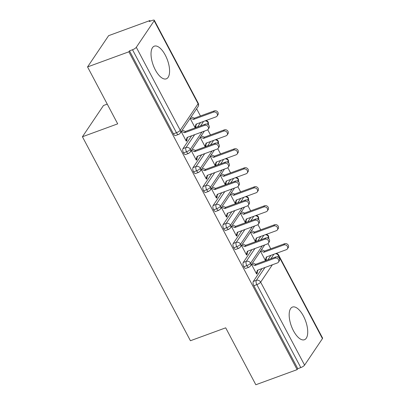 <?xml version="1.0" encoding="UTF-8"?>
<svg xmlns="http://www.w3.org/2000/svg" width="405" height="405" viewBox="0 0 405 405"><rect width="100%" height="100%" fill="white"/><g stroke="black" fill="none" stroke-linecap="round" stroke-linejoin="round"><path stroke-width="0.61" d="M293.468 330.789A17.395 7.563 -110.1 0 1 292.466 307.066A17.395 7.563 -110.1 0 1 303.421 316.016A17.395 7.563 -110.1 0 1 304.423 339.739A17.395 7.563 -110.1 0 1 293.468 330.789M155.328 69.888A17.395 7.563 -110.1 0 1 154.325 46.165A17.395 7.563 -110.1 0 1 165.28 55.115A17.395 7.563 -110.1 0 1 166.283 78.838A17.395 7.563 -110.1 0 1 155.328 69.888M322.451 338.605L278.518 255.641A3.346 0.906 152.1 0 0 278.645 255.109L322.577 338.074A3.346 0.906 152.1 0 1 322.451 338.605L304.585 365.123A3.346 0.906 152.1 0 1 300.799 367.583L297.781 368.687L297.138 369.633L255.833 384.75L225.696 327.827L190.426 340.737L82.423 136.758L117.693 123.849L87.556 66.926L108.611 35.67L149.916 20.554L149.278 21.5L152.295 20.397A3.346 0.906 -27.9 0 1 154.295 20.25L198.222 103.219A3.346 0.906 -27.9 0 1 198.096 103.746L154.168 20.782A3.346 0.906 -27.9 0 0 154.295 20.25M270.763 248.797L268.014 243.602M260.719 229.822L257.97 224.628M250.67 210.843L247.921 205.654M240.626 191.869L237.877 186.68M230.577 172.894L227.828 167.7M220.533 153.92L217.784 148.726M210.484 134.946L207.735 129.752M200.44 115.972L196.622 108.763M150.235 21.151L149.916 20.554M107.249 104.12L103.483 105.502L82.423 136.758M136.303 47.299L180.23 130.263A3.346 0.906 -27.9 0 1 176.443 132.724A3.346 1.453 69.9 0 0 178.554 134.44L175.532 135.548A3.346 1.453 -110.1 0 1 173.426 133.827L176.443 132.724L132.516 49.754A3.346 0.906 -27.9 0 0 136.303 47.299L154.168 20.782M173.426 133.827L129.499 50.858L128.861 51.805L87.556 66.926M132.516 49.754L129.499 50.858M297.138 369.633L128.861 51.805M186.219 140.343L187.125 140.008L186.3 141.239L181.212 131.635M195.331 127.833L196.06 126.75L195.149 127.079M196.06 126.75L195.757 126.178L196.501 124.006M190.142 118.376L195.18 127.884M187.125 140.008L186.827 139.436L187.566 137.265M270.894 255.337L267.852 259.848M261.959 268.596L253.302 281.45L256.319 280.346L264.976 267.492M297.781 368.687L253.849 285.717A3.346 1.453 -110.1 0 1 253.302 281.45M262.303 245.82L250.609 263.184A3.346 0.906 152.1 0 1 246.822 265.639A3.346 1.453 69.9 0 0 248.878 267.265L245.86 268.368A3.346 1.453 -110.1 0 1 243.805 266.743A3.346 1.453 -110.1 0 1 243.253 262.475L246.27 261.372L254.932 248.518M260.845 236.363L257.808 240.874M251.915 249.622L243.253 262.475M251.54 264.455L256.623 274.063L257.453 272.828L257.15 272.261L257.894 270.084M265.655 260.653L266.384 259.57L266.085 259.003L266.824 256.826M260.471 251.196L265.508 260.709M252.259 226.846L240.56 244.21A3.346 0.906 152.1 0 1 236.773 246.665A3.346 1.453 69.9 0 0 238.828 248.29L235.811 249.394A3.346 1.453 -110.1 0 1 233.756 247.769A3.346 1.453 -110.1 0 1 233.209 243.501L236.226 242.398L244.883 229.544M250.801 217.389L247.759 221.899M241.866 230.648L233.209 243.501M241.491 245.481L246.579 255.089L247.404 253.854L247.106 253.287L247.845 251.11M255.611 241.679L256.34 240.595L256.036 240.028L256.78 237.851M250.427 232.222L255.459 241.734M242.21 207.871L230.516 225.236A3.346 0.906 152.1 0 1 226.729 227.691A3.346 1.453 69.9 0 0 228.785 229.316L225.767 230.42A3.346 1.453 -110.1 0 1 223.712 228.795A3.346 1.453 -110.1 0 1 223.16 224.527L226.177 223.423L234.839 210.57M240.752 198.415L237.715 202.925M231.822 211.673L223.16 224.527M231.447 226.506L236.53 236.11L237.36 234.88L237.057 234.313L237.801 232.136M245.562 222.704L246.291 221.621L245.992 221.054L246.731 218.877M240.378 213.248L245.415 222.76M232.166 188.897L220.467 206.256A3.346 0.906 152.1 0 1 216.68 208.717A3.346 1.453 69.9 0 0 218.735 210.342L215.718 211.445A3.346 1.453 -110.1 0 1 213.663 209.82A3.346 1.453 -110.1 0 1 213.116 205.553L216.133 204.449L224.79 191.595M230.708 179.44L227.666 183.951M221.773 192.699L213.116 205.553M221.398 207.532L226.486 217.136L227.311 215.905L227.013 215.339L227.752 213.162M235.518 203.73L236.247 202.647L235.943 202.08L236.687 199.903M230.334 194.273L235.366 203.786M222.117 169.923L210.423 187.282A3.346 0.906 152.1 0 1 206.636 189.743A3.346 1.453 69.9 0 0 208.691 191.368L205.674 192.471A3.346 1.453 -110.1 0 1 203.619 190.846A3.346 1.453 -110.1 0 1 203.067 186.578L206.084 185.475L214.746 172.621M220.659 160.466L217.622 164.977M211.729 173.725L203.067 186.578M211.354 188.558L216.437 198.161L217.267 196.931L216.964 196.364L217.708 194.187M225.469 184.756L226.198 183.673L225.899 183.106L226.638 180.929M220.285 175.299L225.322 184.812M212.073 150.944L200.374 168.308A3.346 0.906 152.1 0 1 196.587 170.763A3.346 1.453 69.9 0 0 198.642 172.393L195.625 173.497A3.346 1.453 -110.1 0 1 193.57 171.872A3.346 1.453 -110.1 0 1 193.023 167.604L196.04 166.501L204.697 153.647M210.615 141.492L207.573 146.002M201.68 154.75L193.023 167.604M201.305 169.584L206.393 179.187L207.218 177.957L206.92 177.39L207.659 175.213M215.425 165.782L216.154 164.698L215.85 164.126L216.594 161.954M210.241 156.325L215.273 165.837M202.024 131.969L190.33 149.334A3.346 0.906 152.1 0 1 186.543 151.789A3.346 1.453 69.9 0 0 188.598 153.419L185.581 154.523A3.346 1.453 -110.1 0 1 183.526 152.898A3.346 1.453 -110.1 0 1 182.974 148.63L185.991 147.526L194.653 134.673M200.566 122.518L197.529 127.028M191.636 135.776L182.974 148.63M191.261 150.609L196.344 160.213L197.174 158.983L196.87 158.411L197.615 156.239M205.375 146.807L206.105 145.724L205.806 145.152L206.545 142.98M200.191 137.351L205.229 146.863M188.598 153.419L190.223 152.143A3.346 2.875 34 0 0 190.33 149.334A3.346 2.875 34 0 0 185.991 147.526A3.346 1.453 69.9 0 0 186.543 151.789L183.526 152.898M208.459 124.902L208.327 122.295A3.346 0.906 152.1 0 1 208.327 122.295A3.346 0.906 152.1 0 1 208.195 122.816L207.284 124.168M197.174 158.983L196.263 159.317M206.105 145.724L205.198 146.058M207.218 177.957L206.312 178.291M216.154 164.698L215.242 165.032M217.267 196.931L216.356 197.265M226.198 183.673L225.291 184.007M227.311 215.905L226.405 216.24M236.247 202.647L235.335 202.981M237.36 234.88L236.449 235.214M246.291 221.621L245.384 221.955M247.404 253.854L246.498 254.188M256.34 240.595L255.428 240.929M257.453 272.828L256.542 273.162M266.384 259.57L265.477 259.904M198.642 172.393L200.273 171.118A3.346 2.875 34 0 0 200.374 168.308A3.346 2.875 34 0 0 196.04 166.501A3.346 1.453 69.9 0 0 196.587 170.763L193.57 171.872M218.508 143.876L218.371 141.269A3.346 0.906 152.1 0 1 218.371 141.269A3.346 0.906 152.1 0 1 218.239 141.79L217.333 143.142M208.691 191.368L210.316 190.092A3.346 2.875 34 0 0 210.423 187.282A3.346 2.875 34 0 0 206.084 185.475A3.346 1.453 69.9 0 0 206.636 189.743L203.619 190.846M226.02 158.502A3.346 3.346 0 0 1 228.415 160.238A3.346 0.906 152.1 0 1 228.42 160.243A3.346 0.906 152.1 0 1 228.288 160.765L227.377 162.116M218.735 210.342L220.366 209.066A3.346 2.875 34 0 0 220.467 206.256A3.346 2.875 34 0 0 216.133 204.449A3.346 1.453 69.9 0 0 216.68 208.717L213.663 209.82M238.601 181.825L238.464 179.218A3.346 0.906 152.1 0 1 238.464 179.218A3.346 0.906 152.1 0 1 238.332 179.739L237.426 181.091M228.785 229.316L230.41 228.04A3.346 2.875 34 0 0 230.516 225.236A3.346 2.875 34 0 0 226.177 223.423A3.346 1.453 69.9 0 0 226.729 227.691L223.712 228.795M248.645 200.799L248.513 198.192A3.346 0.906 152.1 0 1 248.513 198.192A3.346 0.906 152.1 0 1 248.381 198.713L247.47 200.065M238.828 248.29L240.459 247.02A3.346 2.875 34 0 0 240.56 244.21A3.346 2.875 34 0 0 236.226 242.398A3.346 1.453 69.9 0 0 236.773 246.665L233.756 247.769M256.157 215.43A3.346 3.346 0 0 1 258.552 217.161A3.346 0.906 152.1 0 1 258.557 217.166A3.346 0.906 152.1 0 1 258.425 217.688L257.519 219.039M248.878 267.265L250.503 265.994A3.346 2.875 34 0 0 250.609 263.184A3.346 2.875 34 0 0 246.27 261.372A3.346 1.453 69.9 0 0 246.822 265.639L243.805 266.743M266.207 234.404A3.346 3.346 0 0 1 268.601 236.135A3.346 0.906 152.1 0 1 268.606 236.14A3.346 0.906 152.1 0 1 268.475 236.667L267.563 238.013M186.827 139.436L185.996 140.672L187.1 137.437L207.092 130.116A2.789 2.395 -146 0 0 208.145 129.301A2.789 2.395 -146 0 0 207.755 126.264A2.789 2.395 -146 0 0 204.581 125.373L205.411 124.143A2.789 2.395 34 0 1 208.585 125.034A2.789 2.395 34 0 1 208.975 128.071L208.145 129.301M182.225 130.126L185.414 131.458L205.411 124.143M181.394 131.357L184.584 132.693L204.581 125.373M184.584 132.693L185.414 131.458M213.511 112.114L214.341 110.884A2.789 2.395 34 0 1 217.52 111.775A2.789 2.395 34 0 1 217.91 114.812L217.08 116.043A2.789 2.395 -146 0 0 216.69 113.005A2.789 2.395 -146 0 0 213.511 112.114L193.519 119.434L190.33 118.098M195.757 126.178L194.927 127.408L196.03 124.178L216.022 116.858A2.789 2.395 -146 0 0 217.08 116.043M214.341 110.884L194.349 118.199L191.16 116.868M194.349 118.199L193.519 119.434M196.87 158.411L196.04 159.646L197.144 156.411L217.136 149.091A2.789 2.395 -146 0 0 218.194 148.276A2.789 2.395 -146 0 0 217.804 145.238A2.789 2.395 -146 0 0 214.625 144.347L215.455 143.117A2.789 2.395 34 0 1 218.634 144.008A2.789 2.395 34 0 1 219.024 147.045L218.194 148.276M192.274 149.101L195.463 150.432L215.455 143.117M191.444 150.336L194.633 151.667L214.625 144.347M194.633 151.667L195.463 150.432M206.92 177.39L206.089 178.62L207.193 175.385L227.185 168.065A2.789 2.395 -146 0 0 228.238 167.255A2.789 2.395 -146 0 0 227.848 164.212A2.789 2.395 -146 0 0 224.674 163.321L225.504 162.091A2.789 2.395 34 0 1 228.678 162.982A2.789 2.395 34 0 1 229.068 166.02L228.238 167.255M202.318 168.08L205.507 169.411L225.504 162.091M201.493 169.31L204.682 170.642L224.674 163.321M204.682 170.642L205.507 169.411M216.964 196.364L216.138 197.594L217.237 194.359L237.229 187.039A2.789 2.395 -146 0 0 238.287 186.229A2.789 2.395 -146 0 0 237.897 183.187A2.789 2.395 -146 0 0 234.718 182.296L235.548 181.065A2.789 2.395 34 0 1 238.727 181.956A2.789 2.395 34 0 1 239.117 184.994L238.287 186.229M212.367 187.054L215.556 188.386L235.548 181.065M211.537 188.285L214.726 189.616L234.718 182.296M214.726 189.616L215.556 188.386M227.013 215.339L226.182 216.569L227.286 213.334L247.278 206.018A2.789 2.395 -146 0 0 248.331 205.203A2.789 2.395 -146 0 0 247.941 202.161A2.789 2.395 -146 0 0 244.767 201.275L245.597 200.04A2.789 2.395 34 0 1 248.771 200.931A2.789 2.395 34 0 1 249.161 203.973L248.331 205.203M222.411 206.029L225.6 207.36L245.597 200.04M221.586 207.259L224.775 208.59L244.767 201.275M224.775 208.59L225.6 207.36M223.56 131.088L224.39 129.858A2.789 2.395 34 0 1 227.564 130.749A2.789 2.395 34 0 1 227.954 133.787L227.124 135.017A2.789 2.395 -146 0 0 226.734 131.979A2.789 2.395 -146 0 0 223.56 131.088L203.568 138.409L200.379 137.077M205.806 145.152L204.976 146.387L206.079 143.152L226.071 135.832A2.789 2.395 -146 0 0 227.124 135.017M224.39 129.858L204.393 137.173L201.204 135.842M204.393 137.173L203.568 138.409M233.604 150.063L234.434 148.832A2.789 2.395 34 0 1 237.613 149.723A2.789 2.395 34 0 1 238.003 152.761L237.173 153.991A2.789 2.395 -146 0 0 236.783 150.954A2.789 2.395 -146 0 0 233.604 150.063L213.612 157.383L210.423 156.052M215.85 164.126L215.025 165.361L216.123 162.127L236.115 154.806A2.789 2.395 -146 0 0 237.173 153.991M234.434 148.832L214.442 156.148L211.253 154.816M214.442 156.148L213.612 157.383M243.653 169.037L244.483 167.807A2.789 2.395 34 0 1 247.657 168.698A2.789 2.395 34 0 1 248.047 171.735L247.222 172.97A2.789 2.395 -146 0 0 246.827 169.928A2.789 2.395 -146 0 0 243.653 169.037L223.661 176.357L220.472 175.026M225.899 183.106L225.069 184.336L226.172 181.101L246.164 173.78A2.789 2.395 -146 0 0 247.222 172.97M244.483 167.807L224.486 175.127L221.297 173.796M224.486 175.127L223.661 176.357M253.697 188.011L254.527 186.781A2.789 2.395 34 0 1 257.707 187.672A2.789 2.395 34 0 1 258.096 190.709L257.266 191.945A2.789 2.395 -146 0 0 256.876 188.902A2.789 2.395 -146 0 0 253.697 188.011L233.705 195.331L230.516 194M235.943 202.08L235.118 203.31L236.216 200.075L256.208 192.755A2.789 2.395 -146 0 0 257.266 191.945M254.527 186.781L234.535 194.101L231.346 192.77M234.535 194.101L233.705 195.331M237.057 234.313L236.231 235.543L237.33 232.308L257.322 224.993A2.789 2.395 -146 0 0 258.38 224.178A2.789 2.395 -146 0 0 257.99 221.14A2.789 2.395 -146 0 0 254.811 220.249L255.641 219.014A2.789 2.395 34 0 1 258.82 219.905A2.789 2.395 34 0 1 259.21 222.947L258.38 224.178M232.46 225.003L235.649 226.334L255.641 219.014M231.63 226.233L234.819 227.564L254.811 220.249M234.819 227.564L235.649 226.334M263.746 206.99L264.576 205.755A2.789 2.395 34 0 1 267.751 206.646A2.789 2.395 34 0 1 268.14 209.689L267.315 210.919A2.789 2.395 -146 0 0 266.92 207.876A2.789 2.395 -146 0 0 263.746 206.99L243.754 214.306L240.565 212.974M245.992 221.054L245.162 222.284L246.265 219.049L266.257 211.734A2.789 2.395 -146 0 0 267.315 210.919M264.576 205.755L244.579 213.076L241.395 211.744M244.579 213.076L243.754 214.306M247.106 253.287L246.275 254.517L247.379 251.282L267.371 243.967A2.789 2.395 -146 0 0 268.429 243.152A2.789 2.395 -146 0 0 268.034 240.114A2.789 2.395 -146 0 0 264.86 239.223L265.69 237.993A2.789 2.395 34 0 1 268.864 238.879A2.789 2.395 34 0 1 269.254 241.922L268.429 243.152M242.504 243.977L245.693 245.308L265.69 237.993M241.679 245.207L244.868 246.539L264.86 239.223M244.868 246.539L245.693 245.308M273.79 225.965L274.62 224.729A2.789 2.395 34 0 1 277.8 225.62A2.789 2.395 34 0 1 278.189 228.663L277.359 229.893A2.789 2.395 -146 0 0 276.969 226.856A2.789 2.395 -146 0 0 273.79 225.965L253.798 233.28L250.609 231.949M256.036 240.028L255.211 241.258L256.309 238.024L276.301 230.708A2.789 2.395 -146 0 0 277.359 229.893M274.62 224.729L254.629 232.05L251.439 230.718M254.629 232.05L253.798 233.28M257.15 272.261L256.325 273.491L257.423 270.257L277.415 262.941A2.789 2.395 -146 0 0 278.473 262.126A2.789 2.395 -146 0 0 278.083 259.089A2.789 2.395 -146 0 0 274.904 258.198L275.734 256.967A2.789 2.395 34 0 1 278.913 257.858A2.789 2.395 34 0 1 279.303 260.896L278.473 262.126M252.553 262.951L255.742 264.283L275.734 256.967M251.723 264.182L254.912 265.513L274.904 258.198M254.912 265.513L255.742 264.283M283.839 244.939L284.669 243.709A2.789 2.395 34 0 1 287.844 244.595A2.789 2.395 34 0 1 288.233 247.637L287.408 248.867A2.789 2.395 -146 0 0 287.013 245.83A2.789 2.395 -146 0 0 283.839 244.939L263.847 252.254L260.658 250.923M266.085 259.003L265.255 260.233L266.358 256.998L286.35 249.682A2.789 2.395 -146 0 0 287.408 248.867M284.669 243.709L264.673 251.024L261.488 249.693M264.673 251.024L263.847 252.254M178.554 134.44A3.346 3.346 0 0 0 180.174 133.169A3.346 2.875 34 0 0 180.23 130.263L198.096 103.746A3.346 2.875 34 0 1 198.04 106.652A3.346 3.346 0 0 0 198.222 103.219M275.491 253.657A3.346 2.875 34 0 1 278.518 255.641L277.612 256.988M272.352 264.794L260.653 282.158L304.585 365.123M300.799 367.583L256.866 284.614L253.849 285.717M260.653 282.158A3.346 0.906 152.1 0 1 256.866 284.614A3.346 1.453 69.9 0 1 256.319 280.346A3.346 2.875 34 0 1 260.653 282.158M200.546 125.925L203.583 121.409M205.168 120.832A3.346 2.875 34 0 1 208.195 122.816A3.346 2.875 34 0 1 208.433 124.877M210.59 144.899L213.632 140.388M220.639 163.873L223.676 159.362M230.683 182.847L233.725 178.337M240.732 201.822L243.769 197.311M250.776 220.796L253.819 216.285M260.825 239.77L263.863 235.259M270.869 258.744L273.912 254.234M215.212 139.806A3.346 2.875 34 0 1 218.239 141.79A3.346 2.875 34 0 1 218.477 143.851M225.261 158.78A3.346 2.875 34 0 1 228.288 160.765A3.346 2.875 34 0 1 228.526 162.825M235.305 177.755A3.346 2.875 34 0 1 238.332 179.739A3.346 2.875 34 0 1 238.57 181.799M245.354 196.729A3.346 2.875 34 0 1 248.381 198.713A3.346 2.875 34 0 1 248.619 200.774M255.398 215.708A3.346 2.875 34 0 1 258.425 217.688A3.346 2.875 34 0 1 258.663 219.748M265.447 234.682A3.346 2.875 34 0 1 268.475 236.667A3.346 2.875 34 0 1 268.712 238.722M208.322 122.285A3.346 3.346 0 0 0 205.927 120.553M180.174 133.169L198.04 106.652M218.366 141.259A3.346 3.346 0 0 0 215.971 139.528M204.398 131.104L190.223 152.143M214.447 150.078L200.273 171.118M238.459 179.213A3.346 3.346 0 0 0 236.064 177.476M224.497 169.052L210.316 190.092M228.552 162.85L228.42 160.243M248.508 198.187A3.346 3.346 0 0 0 246.113 196.45M234.541 188.026L220.366 209.066M244.59 207.001L230.41 228.04M254.634 225.975L240.459 247.02M258.694 219.773L258.557 217.166M278.645 255.109A3.346 3.346 0 0 0 276.25 253.378M264.683 244.949L250.503 265.994M268.738 238.748L268.606 236.14"/></g></svg>
